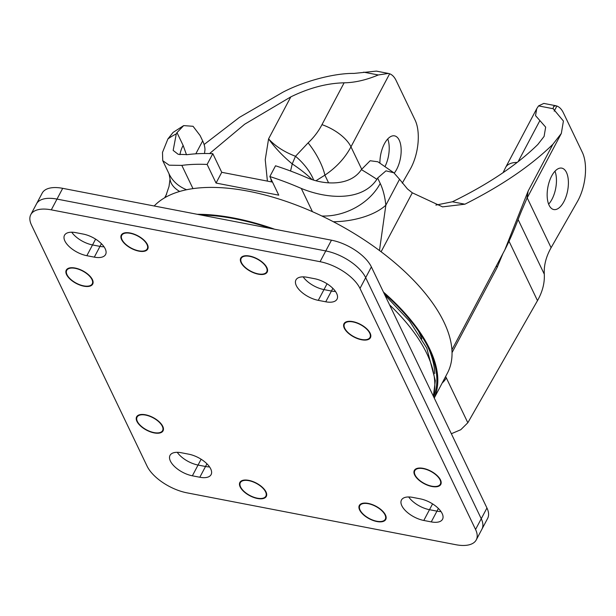 <?xml version="1.0" encoding="UTF-8"?>
<svg xmlns="http://www.w3.org/2000/svg" width="616" height="616" viewBox="0 0 616 616"><rect width="100%" height="100%" fill="white"/><g stroke="black" fill="none" stroke-linecap="round" stroke-linejoin="round"><path stroke-width="0.92" d="M296.327 285.655A19.019 9.04 -152.1 0 0 318.28 300.354L325.749 301.794A19.019 9.04 -152.1 0 0 337.029 299.16A19.019 9.04 -152.1 0 0 331.986 287.518A19.019 9.04 -152.1 0 0 314.691 278.732L307.23 277.292A19.019 9.04 -152.1 0 0 295.95 279.926A19.019 9.04 -152.1 0 0 296.327 285.655M332.863 288.357L331.439 291.037A19.019 9.04 27.9 0 0 335.497 291.468A19.019 9.04 27.9 0 1 331.439 291.037L323.978 289.597A19.019 9.04 27.9 0 1 303.172 276.869A19.019 9.04 27.9 0 0 323.978 289.597L318.28 300.354M414.645 474.936A14.953 7.107 27.9 0 1 414.345 470.432A14.953 7.107 27.9 0 1 427.034 469.43A14.953 7.107 27.9 0 1 440.478 479.918A14.953 7.107 27.9 0 1 440.779 484.422A14.953 7.107 27.9 0 1 428.097 485.423A14.953 7.107 27.9 0 1 414.645 474.936M414.984 474.774A14.953 7.107 27.9 0 1 414.861 474.536A14.953 7.107 27.9 0 1 414.46 470.231M440.355 479.679A14.438 6.861 27.9 0 1 440.532 483.783A14.438 6.861 27.9 0 1 440.417 483.976M440.032 479.833A14.438 6.861 27.9 0 1 440.317 484.184A14.438 6.861 27.9 0 1 428.074 485.146A14.438 6.861 27.9 0 1 415.092 475.021A14.438 6.861 27.9 0 1 414.807 470.678A14.438 6.861 27.9 0 1 427.05 469.708A14.438 6.861 27.9 0 1 440.032 479.833M266.004 491.915A14.953 7.107 -152.1 0 0 252.56 481.427A14.953 7.107 -152.1 0 0 239.87 482.428A14.953 7.107 -152.1 0 0 240.171 486.933A14.953 7.107 -152.1 0 0 253.623 497.42A14.953 7.107 -152.1 0 0 266.305 496.419A14.953 7.107 -152.1 0 0 266.004 491.915M239.986 482.228A14.953 7.107 -152.1 0 0 240.386 486.525A14.953 7.107 -152.1 0 0 240.51 486.771M265.95 495.972A14.438 6.861 -152.1 0 0 266.058 495.772A14.438 6.861 -152.1 0 0 265.889 491.676M240.625 487.017A14.438 6.861 -152.1 0 0 253.607 497.143A14.438 6.861 -152.1 0 0 265.85 496.18A14.438 6.861 -152.1 0 0 265.558 491.83A14.438 6.861 -152.1 0 0 252.575 481.704A14.438 6.861 -152.1 0 0 240.332 482.667A14.438 6.861 -152.1 0 0 240.625 487.017M162.747 426.334A14.953 7.107 -152.1 0 0 149.303 415.846A14.953 7.107 -152.1 0 0 136.621 416.847A14.953 7.107 -152.1 0 0 136.914 421.352A14.953 7.107 -152.1 0 0 150.366 431.839A14.953 7.107 -152.1 0 0 163.048 430.846A14.953 7.107 -152.1 0 0 162.747 426.334M136.729 416.647A14.953 7.107 -152.1 0 0 137.129 420.951A14.953 7.107 -152.1 0 0 137.252 421.19M162.693 430.392A14.438 6.861 -152.1 0 0 162.801 430.199A14.438 6.861 -152.1 0 0 162.632 426.095M137.368 421.436A14.438 6.861 -152.1 0 0 150.35 431.562A14.438 6.861 -152.1 0 0 162.593 430.599A14.438 6.861 -152.1 0 0 162.301 426.249A14.438 6.861 -152.1 0 0 149.318 416.123A14.438 6.861 -152.1 0 0 137.075 417.094A14.438 6.861 -152.1 0 0 137.368 421.436M66.574 274.62A14.953 7.107 27.9 0 1 66.274 270.108A14.953 7.107 27.9 0 1 78.956 269.115A14.953 7.107 27.9 0 1 92.408 279.602A14.953 7.107 27.9 0 1 92.7 284.107A14.953 7.107 27.9 0 1 80.018 285.108A14.953 7.107 27.9 0 1 66.574 274.62M66.905 274.459A14.953 7.107 27.9 0 1 66.782 274.212A14.953 7.107 27.9 0 1 66.389 269.916M92.284 279.356A14.438 6.861 27.9 0 1 92.462 283.46A14.438 6.861 27.9 0 1 92.346 283.66M91.953 279.518A14.438 6.861 27.9 0 1 92.246 283.861A14.438 6.861 27.9 0 1 80.003 284.831A14.438 6.861 27.9 0 1 67.021 274.705A14.438 6.861 27.9 0 1 66.728 270.355A14.438 6.861 27.9 0 1 78.971 269.392A14.438 6.861 27.9 0 1 91.953 279.518M266.874 267.606A14.953 7.107 -152.1 0 0 253.43 257.118A14.953 7.107 -152.1 0 0 240.748 258.119A14.953 7.107 -152.1 0 0 241.049 262.624A14.953 7.107 -152.1 0 0 254.493 273.111A14.953 7.107 -152.1 0 0 267.175 272.11A14.953 7.107 -152.1 0 0 266.874 267.606M240.856 257.919A14.953 7.107 -152.1 0 0 241.256 262.216A14.953 7.107 -152.1 0 0 241.38 262.462M266.82 271.664A14.438 6.861 -152.1 0 0 266.928 271.464A14.438 6.861 -152.1 0 0 266.759 267.367M241.495 262.709A14.438 6.861 -152.1 0 0 254.477 272.834A14.438 6.861 -152.1 0 0 266.72 271.872A14.438 6.861 -152.1 0 0 266.428 267.521A14.438 6.861 -152.1 0 0 253.445 257.396A14.438 6.861 -152.1 0 0 241.203 258.358A14.438 6.861 -152.1 0 0 241.495 262.709M370.131 333.187A14.953 7.107 -152.1 0 0 356.687 322.699A14.953 7.107 -152.1 0 0 344.005 323.693A14.953 7.107 -152.1 0 0 344.298 328.197A14.953 7.107 -152.1 0 0 357.75 338.692A14.953 7.107 -152.1 0 0 370.432 337.691A14.953 7.107 -152.1 0 0 370.131 333.187M344.113 323.5A14.953 7.107 -152.1 0 0 344.513 327.797A14.953 7.107 -152.1 0 0 344.637 328.043M370.077 337.245A14.438 6.861 -152.1 0 0 370.185 337.044A14.438 6.861 -152.1 0 0 370.016 332.94M344.752 328.29A14.438 6.861 -152.1 0 0 357.734 338.415A14.438 6.861 -152.1 0 0 369.977 337.445A14.438 6.861 -152.1 0 0 369.685 333.102A14.438 6.861 -152.1 0 0 356.702 322.976A14.438 6.861 -152.1 0 0 344.46 323.939A14.438 6.861 -152.1 0 0 344.752 328.29M401.848 505.759A19.019 9.04 -152.1 0 0 423.8 520.458L431.262 521.898A19.019 9.04 -152.1 0 0 442.542 519.265A19.019 9.04 -152.1 0 0 437.506 507.623A19.019 9.04 -152.1 0 0 420.212 498.837L412.743 497.397A19.019 9.04 -152.1 0 0 401.463 500.03A19.019 9.04 -152.1 0 0 401.848 505.759M438.376 508.462L436.96 511.141A19.019 9.04 27.9 0 0 441.01 511.573A19.019 9.04 27.9 0 1 436.96 511.141L429.491 509.702A19.019 9.04 27.9 0 1 408.693 496.973A19.019 9.04 27.9 0 0 429.491 509.702L423.8 520.458M64.888 241.002A19.019 9.04 -152.1 0 0 86.841 255.702L94.31 257.142A19.019 9.04 -152.1 0 0 105.582 254.508A19.019 9.04 -152.1 0 0 100.547 242.866A19.019 9.04 -152.1 0 0 83.252 234.08L75.783 232.64A19.019 9.04 -152.1 0 0 64.503 235.274A19.019 9.04 -152.1 0 0 64.888 241.002M101.424 243.705L100 246.385A19.019 9.04 27.9 0 0 104.05 246.816A19.019 9.04 27.9 0 1 100 246.385L92.531 244.945A19.019 9.04 27.9 0 1 71.733 232.217A19.019 9.04 27.9 0 0 92.531 244.945L86.841 255.702M170.409 461.107A19.019 9.04 -152.1 0 0 192.361 475.806L199.823 477.246A19.019 9.04 -152.1 0 0 211.103 474.613A19.019 9.04 -152.1 0 0 206.06 462.97A19.019 9.04 -152.1 0 0 188.773 454.185L181.304 452.745A19.019 9.04 -152.1 0 0 170.024 455.378A19.019 9.04 -152.1 0 0 170.409 461.107M206.938 463.81L205.521 466.489A19.019 9.04 27.9 0 0 209.571 466.92A19.019 9.04 27.9 0 1 205.521 466.489L198.052 465.049A19.019 9.04 27.9 0 1 177.254 452.321A19.019 9.04 27.9 0 0 198.052 465.049L192.361 475.806M121.591 239.578A14.953 7.107 27.9 0 1 121.29 235.073A14.953 7.107 27.9 0 1 133.972 234.072A14.953 7.107 27.9 0 1 147.424 244.56A14.953 7.107 27.9 0 1 147.725 249.064A14.953 7.107 27.9 0 1 135.043 250.065A14.953 7.107 27.9 0 1 121.591 239.578M121.93 239.416A14.953 7.107 27.9 0 1 121.806 239.17A14.953 7.107 27.9 0 1 121.406 234.873M147.301 244.313A14.438 6.861 27.9 0 1 147.478 248.417A14.438 6.861 27.9 0 1 147.363 248.618M146.978 244.475A14.438 6.861 27.9 0 1 147.263 248.825A14.438 6.861 27.9 0 1 135.019 249.788A14.438 6.861 27.9 0 1 122.037 239.662A14.438 6.861 27.9 0 1 121.752 235.312A14.438 6.861 27.9 0 1 133.995 234.35A14.438 6.861 27.9 0 1 146.978 244.475M359.629 509.979A14.953 7.107 27.9 0 1 359.328 505.474A14.953 7.107 27.9 0 1 372.01 504.473A14.953 7.107 27.9 0 1 385.462 514.961A14.953 7.107 27.9 0 1 385.762 519.465A14.953 7.107 27.9 0 1 373.073 520.466A14.953 7.107 27.9 0 1 359.629 509.979M359.96 509.817A14.953 7.107 27.9 0 1 359.844 509.578A14.953 7.107 27.9 0 1 359.444 505.274M385.339 514.722A14.438 6.861 27.9 0 1 385.516 518.818A14.438 6.861 27.9 0 1 385.4 519.019M385.008 514.876A14.438 6.861 27.9 0 1 385.3 519.226A14.438 6.861 27.9 0 1 373.057 520.189A14.438 6.861 27.9 0 1 360.075 510.063A14.438 6.861 27.9 0 1 359.783 505.713A14.438 6.861 27.9 0 1 372.033 504.75A14.438 6.861 27.9 0 1 385.008 514.876M359.898 505.52A14.438 6.861 27.9 0 1 359.998 505.312A14.438 6.861 27.9 0 1 363.494 503.149M385.862 519.265A14.953 7.107 27.9 0 1 381.812 521.382M121.86 235.112A14.438 6.861 27.9 0 1 121.96 234.912A14.438 6.861 27.9 0 1 125.456 232.748M147.825 248.856A14.953 7.107 27.9 0 1 143.774 250.982M476.253 539.909L487.641 518.403A34.573 16.432 -152.1 0 0 486.948 507.984L371.379 266.913A34.573 16.432 -152.1 0 0 331.462 240.194L325.772 250.943L57.003 199.091A34.573 16.432 -152.1 0 0 36.49 203.873A34.573 16.432 -152.1 0 1 57.003 199.091L325.772 250.943A34.573 16.432 -152.1 0 1 365.681 277.67A34.573 16.432 -152.1 0 0 325.772 250.943L320.074 261.7L51.305 209.848A34.573 16.432 -152.1 0 0 30.8 214.63A34.573 16.432 -152.1 0 0 31.493 225.048L147.062 466.112A34.573 16.432 -152.1 0 0 186.971 492.838L455.74 544.69A34.573 16.432 -152.1 0 0 476.253 539.909A34.573 16.432 -152.1 0 0 475.56 529.49L359.99 288.427A34.573 16.432 -152.1 0 0 320.074 261.7M486.948 507.984L481.25 518.734L365.681 277.67L481.25 518.734A34.573 16.432 -152.1 0 1 481.943 529.152A34.573 16.432 -152.1 0 0 481.25 518.734L475.56 529.49M348.163 321.375A14.438 6.861 -152.1 0 0 344.675 323.539A14.438 6.861 -152.1 0 0 344.575 323.739M366.481 339.608A14.953 7.107 -152.1 0 0 370.532 337.483M244.906 255.794A14.438 6.861 -152.1 0 0 241.418 257.958A14.438 6.861 -152.1 0 0 241.318 258.166M263.225 274.028A14.953 7.107 -152.1 0 0 267.275 271.91M66.844 270.155A14.438 6.861 27.9 0 1 66.944 269.954A14.438 6.861 27.9 0 1 70.44 267.791M92.8 283.899A14.953 7.107 27.9 0 1 88.75 286.024M140.779 414.53A14.438 6.861 -152.1 0 0 137.291 416.685A14.438 6.861 -152.1 0 0 137.191 416.893M159.097 432.763A14.953 7.107 -152.1 0 0 163.148 430.638M244.036 480.103A14.438 6.861 -152.1 0 0 240.548 482.266A14.438 6.861 -152.1 0 0 240.448 482.474M262.354 498.336A14.953 7.107 -152.1 0 0 266.405 496.219M414.922 470.478A14.438 6.861 27.9 0 1 415.022 470.27A14.438 6.861 27.9 0 1 418.51 468.114M440.879 484.222A14.953 7.107 27.9 0 1 436.829 486.347M331.462 240.194L62.693 188.334A34.573 16.432 -152.1 0 0 42.188 193.124L30.8 214.63M199.823 477.246L205.521 466.489L198.052 465.049L201.132 459.236M94.31 257.142L100 246.385L92.531 244.945L95.611 239.131M431.262 521.898L436.96 511.141L429.491 509.702L432.571 503.888M325.749 301.794L331.439 291.037L323.978 289.597L327.05 283.784M204.104 144.521L239.439 117.356L282.975 92.161C304.212 81.058 334.496 73.073 354.046 73.412L376.361 71.109L388.365 73.427L378.293 74.975C366.158 80.041 354.762 82.652 344.121 82.814C326.981 83.214 309.217 87.903 290.821 96.874L268.576 138.877C274.844 147.655 282.729 156.002 292.238 163.918L290.552 171.017M394.263 173.104A21.09 10.033 100.9 0 0 399.23 140.171A21.09 10.033 100.9 0 0 394.54 135.867A21.09 10.033 100.9 0 0 379.918 163.117M566.458 172.434A21.09 10.033 100.9 0 0 561.777 168.13A21.09 10.033 100.9 0 0 549.449 181.181A21.09 10.033 100.9 0 0 549.095 205.236A21.09 10.033 100.9 0 0 553.784 209.548A21.09 10.033 100.9 0 0 566.104 196.489A21.09 10.033 100.9 0 0 566.458 172.434M526.857 198.552L528.151 191.045L526.95 198.36L522.568 208.562C517.964 218.98 514.383 231.008 504.758 250.058L528.151 191.045L552.929 144.244L561.33 133.426L563.417 121.036L553.16 108.716L553.507 106.56L555.801 105.729L556.887 106.044A34.573 16.447 -79.1 0 1 563.355 112.766L582.343 152.375A34.573 16.447 -79.1 0 1 577.431 201.54L551.097 247.717C546.076 256.61 543.805 265.434 544.29 274.174C544.775 282.921 542.511 291.738 537.491 300.631L467.829 422.753L460.783 429.714L451.351 433.733M548.625 204.15A21.09 10.033 100.9 0 0 554.985 171.217M552.929 144.244C531.015 165.704 501.678 185.693 464.911 204.196L452.39 201.779C488.218 184.269 516.685 165.18 537.799 144.529L544.097 136.413L545.66 127.127L535.535 115.639L536.721 108.716L538.546 105.898L543.797 103.419L555.801 105.729M179.656 191.46A51.859 24.725 173.9 0 1 170.031 179.064A51.859 24.725 173.9 0 1 170.031 179.04L169.03 173.751M186.586 189.743A51.859 38.392 154.4 0 1 169.215 174.182A51.859 38.392 154.4 0 1 169.215 174.174L162.739 160.676L169.169 165.196L181.828 165.388A172.68 82.059 27.9 0 1 207.122 164.441L216.054 183.06L278.763 195.164L269.839 176.538L275.529 165.789A172.68 82.059 27.9 0 1 306.976 177.678C325.695 185.724 350.981 185.632 361.369 169.608L370.154 160.745L377.862 161.777L393.824 172.765L385.978 170.84L377.639 178.039L376.877 179.318A172.68 82.059 -152.1 0 0 361.369 169.608M377.639 178.039L380.234 183.445C383.06 189.443 384.931 196.689 385.847 205.197L379.479 250.55M464.911 204.196L442.558 206.868L412.312 192.808L407.445 188.935L399.561 179.287L385.847 205.197A51.859 24.725 173.9 0 1 333.372 221.745M380.234 183.445A51.859 38.392 154.4 0 1 321.883 216.008M269.839 176.538A172.68 82.059 27.9 0 1 301.286 188.434C327.489 199.245 362.262 201.401 376.877 179.318M399.561 179.287L393.824 172.765M344.121 82.814L321.968 124.655C318.487 131.362 313.867 137.43 308.1 142.874L295.511 156.287C284.184 151.929 275.206 146.123 268.576 138.877L265.234 159.713L267.406 181.119M313.675 180.142A31.116 13.336 -133.9 0 0 295.511 156.287A31.116 2.064 111.8 0 0 292.238 163.918A31.116 6.106 -145.5 0 1 312.081 179.633M308.1 142.874A31.116 9.617 59.2 0 1 324.894 175.152C336.39 167.39 345.083 157.958 350.966 146.839L389.651 73.781A34.573 16.447 -79.1 0 1 396.119 80.504L415.107 120.112A34.573 16.447 -79.1 0 1 410.202 169.277L402.271 183.175M385.008 166.52A21.09 10.033 100.9 0 0 387.749 138.954M315.908 180.781L324.894 175.152L328.567 182.813M186.502 154.755L183.137 145.422L176.992 132.609L176.284 133.903L173.165 150.419L178.216 154.316L187.526 154.631A172.68 82.059 27.9 0 1 212.82 153.684L221.745 172.311L216.054 183.06M179.934 154.693A38.03 28.151 154.4 0 1 183.137 145.422M176.992 132.609L183.668 125.61L193.054 126.288L200.069 135.489L202.664 140.887L195.819 153.815M176.284 133.903A172.68 82.059 -152.1 0 0 167.883 138.993L173.065 132.432L183.668 125.61M204.504 153.515L204.966 149.865A48.402 23 -152.1 0 0 202.664 140.887M209.579 153.569L244.675 124.216L290.821 96.874M452.39 201.779L435.874 205.097M221.745 172.311L272.503 182.097M207.122 164.441L212.82 153.684M167.883 138.993L162.493 152.391L162.739 160.676M389.651 73.781L388.365 73.427M502.849 253.669L497.204 267.329A17.287 8.216 27.9 0 1 496.558 265.55M442.196 382.998A17.287 12.797 -25.6 0 0 446.3 377.847L467.829 422.753M445.614 376.538L446.3 377.847M434.765 373.504A164.233 78.047 -152.1 0 0 427.912 346.947M200.716 214.969A168.384 80.018 27.9 0 1 262.254 225.679A168.384 80.018 27.9 0 1 271.155 228.559M384.022 293.285A168.384 80.018 27.9 0 1 428.882 348.925A168.384 80.018 27.9 0 1 433.602 396.719M434.234 398.028L447.378 373.204A169.415 80.511 -152.1 0 0 276.361 198.213A169.415 80.511 -152.1 0 0 154.177 205.99M274.69 229.237A169.415 80.511 -152.1 0 0 262.123 225.094A169.415 80.511 -152.1 0 0 197.182 214.283M434.195 397.944A169.415 80.511 -152.1 0 0 383.429 292.053M288.95 170.416A6.915 1.294 5 0 0 287.71 169.962M51.305 209.848L62.693 188.334M359.99 288.427L371.379 266.913M433.348 396.188A168.769 80.203 -152.1 0 0 426.788 353.469A168.769 80.203 -152.1 0 0 389.551 304.828M537.491 300.631L509.047 241.31M544.29 274.174L518.102 219.558M527.204 197.882L551.097 247.717M556.887 106.044L554.177 111.157M553.16 108.716L538.546 105.898M536.721 108.716L505.636 167.429A31.116 14.784 27.9 0 1 517.201 162.424M518.102 161.723L539.885 120.582M312.428 211.681L301.286 188.434M412.312 192.808L381.096 251.759M321.968 124.655A31.116 14.784 27.9 0 1 350.966 146.839L361.661 169.138M181.828 165.388L192.977 188.627M378.293 74.975L363.679 72.157M497.204 267.329L452.044 352.622M421.845 338.877A148.672 70.655 -152.1 0 0 418.51 331.246M440.532 483.783L440.317 484.184M266.058 495.772L265.85 496.18M162.801 430.199L162.593 430.599M92.462 283.46L92.246 283.861M266.928 271.464L266.72 271.872M370.185 337.044L369.977 337.445M147.478 248.417L147.263 248.825M385.516 518.818L385.3 519.226M359.998 505.312L359.783 505.713M121.96 234.912L121.752 235.312M344.675 323.539L344.46 323.939M241.418 257.958L241.203 258.358M66.944 269.954L66.728 270.355M137.291 416.685L137.075 417.094M240.548 482.266L240.332 482.667M415.022 470.27L414.807 470.678M433.371 396.234L435.327 380.665L426.78 348.109L409.694 321.29L384.808 294.933M208.139 216.401L266.743 227.704M166.651 194.055L164.695 197.759M505.636 167.429L503.072 172.68M170.031 179.064L169.023 186.494L165.327 197.397M561.33 133.426L527.003 198.252M504.758 250.058L451.921 349.842M271.502 181.905L270.717 178.371"/></g></svg>
